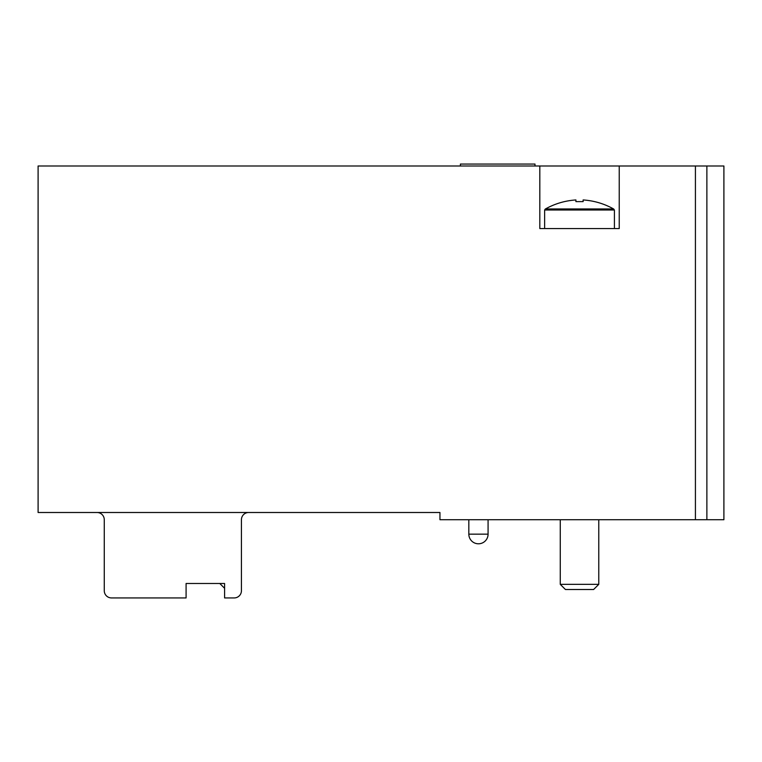 <?xml version="1.0" encoding="UTF-8"?>
<svg xmlns="http://www.w3.org/2000/svg" width="762" height="762" viewBox="0 0 762 762"><rect width="100%" height="100%" fill="white"/><g stroke="black" fill="none" stroke-linecap="round" stroke-linejoin="round"><path stroke-width="1.14" d="M97.05 512.502A7.22 7.22 0 0 1 104.27 519.722L104.27 590.712A7.22 7.22 0 0 0 111.49 597.932L186.09 597.932L186.09 583.492L224.59 583.492L224.59 597.932L234.21 597.932A7.22 7.22 0 0 0 241.43 590.712L241.43 519.722A7.22 7.22 0 0 1 248.65 512.502M439.95 519.722L439.95 512.502L38.1 512.502L38.1 165.992L539.82 165.992L539.82 228.562L619.23 228.562L619.23 165.992L723.9 165.992L723.9 519.722L439.95 519.722M619.23 165.992L539.82 165.992M224.59 583.492L224.59 588.302L219.78 583.492L186.09 583.492M535 165.992L535 164.068L460.41 164.068L460.41 165.992M545.43 208.959L613.61 208.959C604.161 203.683 593.998 200.682 583.13 199.949C593.989 200.682 604.152 203.683 613.61 208.959L614.41 210.007L544.63 210.007L545.43 208.959C554.888 203.683 565.042 200.682 575.91 199.949C565.052 200.682 554.888 203.683 545.43 208.959L545.04 209.312M583.13 199.949L583.13 201.616L575.91 201.616L575.91 199.949M544.63 210.007L544.63 228.562M598.77 519.722L598.77 584.349L560.27 584.349L560.27 519.722M598.77 584.349L593.608 589.512L565.433 589.512L560.27 584.349M695.42 165.992L695.42 519.722M706.879 165.992L706.879 519.722M488.08 534.162L468.83 534.162A9.63 9.63 0 0 0 478.46 543.792A9.63 9.63 0 0 0 488.08 534.162L488.08 519.722M468.83 519.722L468.83 534.162M614.41 210.007L614.41 228.562"/></g></svg>
